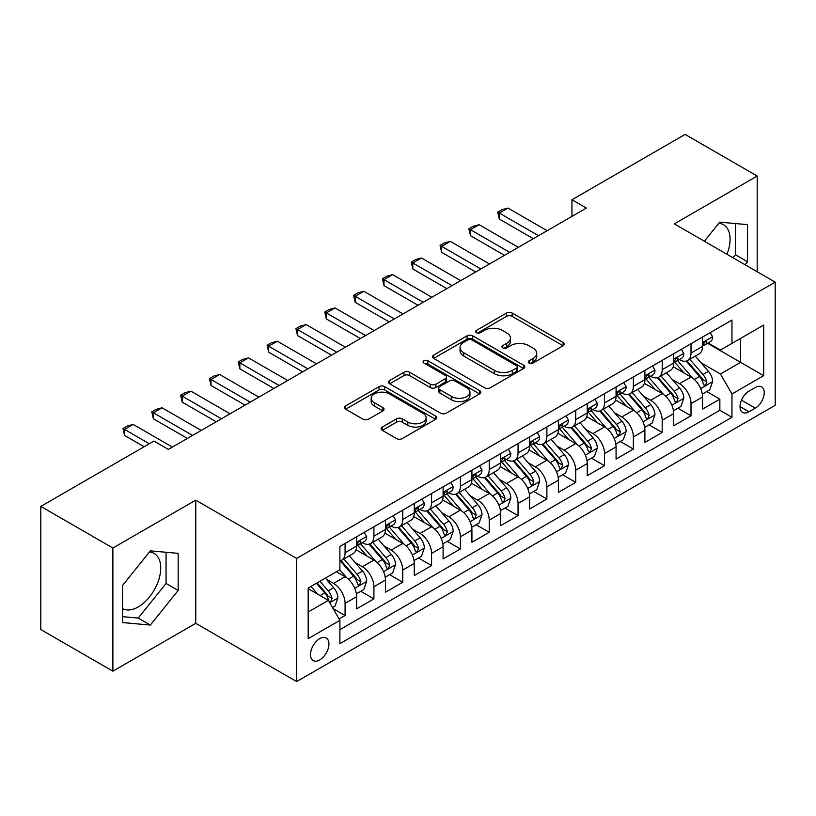 <?xml version="1.0" encoding="UTF-8"?>
<svg xmlns="http://www.w3.org/2000/svg" width="816" height="816" viewBox="0 0 816 816"><rect width="100%" height="100%" fill="white"/><g stroke="black" fill="none" stroke-linecap="round" stroke-linejoin="round"><path stroke-width="1.22" d="M529.084 363.069A2.805 1.622 0 0 0 533.052 363.069L563.111 345.709A3.998 2.315 0 0 0 564.284 344.077A3.998 2.315 0 0 0 563.111 342.445L512.183 313.038A3.998 2.315 0 0 0 506.522 313.038L476.452 330.398A2.805 1.622 0 0 0 475.636 331.541A2.805 1.622 0 0 0 476.452 332.683A2.805 1.622 0 0 0 480.42 332.683L484.306 330.439A12.801 7.395 0 0 1 502.421 330.439L506.665 332.887A12.801 7.395 0 0 1 510.418 338.11A12.801 7.395 0 0 1 506.665 343.342L502.768 345.586A2.805 1.622 0 0 0 501.952 346.729A2.805 1.622 0 0 0 502.768 347.871A2.805 1.622 0 0 0 506.736 347.871L510.622 345.627A12.801 7.395 0 0 1 528.737 345.627L532.981 348.075A12.801 7.395 0 0 1 536.734 353.308A12.801 7.395 0 0 1 532.981 358.53L529.084 360.784A2.805 1.622 0 0 0 528.268 361.927A2.805 1.622 0 0 0 529.084 363.069L529.084 360.784M122.533 608.614A31.804 18.36 120 0 0 138.241 606.941A31.804 18.36 120 0 0 159.018 578.911A31.804 18.36 120 0 0 154.142 553.432A31.804 18.36 120 0 0 149.45 551.993M319.709 659.95A13.046 7.528 120 0 0 328.236 648.455A13.046 7.528 120 0 0 326.237 638A13.046 7.528 120 0 0 319.709 638.642A13.046 7.528 120 0 0 311.192 650.138A13.046 7.528 120 0 0 313.191 660.593A13.046 7.528 120 0 0 319.709 659.95M718.804 223.278A31.804 18.36 -60 0 1 723.496 224.716A31.804 18.36 -60 0 1 726.964 254.276M382.296 427.064A3.998 2.315 0 0 0 381.123 428.706A3.998 2.315 0 0 0 382.296 430.338L396.586 438.59A3.998 2.315 0 0 0 402.247 438.59L435.642 419.312A3.998 2.315 0 0 0 436.805 417.67A3.998 2.315 0 0 0 435.642 416.038L384.703 386.631A3.998 2.315 0 0 0 379.042 386.631L345.658 405.909A3.998 2.315 0 0 0 344.485 407.541A3.998 2.315 0 0 0 345.658 409.183L362.916 419.149A3.998 2.315 0 0 0 368.577 419.149L382.867 410.897A3.998 2.315 0 0 0 384.04 409.265A3.998 2.315 0 0 0 382.867 407.623L374.299 402.686A10.7 6.181 0 0 1 371.168 398.31A10.7 6.181 0 0 1 377.777 392.608A10.7 6.181 0 0 1 389.446 393.944L422.974 413.304A10.7 6.181 0 0 1 426.105 417.67A10.7 6.181 0 0 1 419.506 423.382A10.7 6.181 0 0 1 407.837 422.045L402.247 418.822A3.998 2.315 0 0 0 396.586 418.822L382.296 427.064L382.296 430.338M195.748 500.167L112.873 548.015L40.8 506.41L40.8 629.575L112.873 671.18L195.748 623.332L296.647 681.584L296.647 558.419L195.748 500.167L195.748 623.332M757.187 271.728L757.187 176.021L674.302 223.88L775.2 282.132L296.647 558.419M757.187 176.021L685.114 134.416L571.965 199.747L571.965 216.383M40.8 506.41L153.949 441.079L168.361 449.402L586.378 208.07L571.965 199.747M484.592 387.773A3.998 2.315 0 0 0 490.253 387.773L523.637 368.495A3.998 2.315 0 0 0 524.81 366.863A3.998 2.315 0 0 0 523.637 365.231L472.709 335.825A3.998 2.315 0 0 0 467.048 335.825L433.653 355.103A3.998 2.315 0 0 0 432.48 356.735A3.998 2.315 0 0 0 433.653 358.367L484.592 387.773M425.014 363.671A2.805 1.622 0 0 1 427.859 364.069L427.859 360.743L479.635 390.64A3.998 2.315 0 0 1 480.808 392.272A3.998 2.315 0 0 1 479.635 393.904L446.25 413.182A3.998 2.315 0 0 1 440.589 413.182L389.65 383.775L389.65 380.511A3.998 2.315 0 0 0 388.487 382.143A3.998 2.315 0 0 0 389.65 383.775M389.65 380.511L403.94 372.259A3.998 2.315 0 0 1 409.601 372.259L430.256 384.183A3.998 2.315 0 0 0 435.917 384.183L445.403 378.706A3.998 2.315 0 0 0 446.576 377.074A3.998 2.315 0 0 0 445.403 375.442L423.892 363.028A2.805 1.622 0 0 1 423.076 361.886A2.805 1.622 0 0 1 424.799 360.386A2.805 1.622 0 0 1 427.859 360.743M339.099 618.956L345.086 615.509L333.122 608.603M326.308 579.207L333.55 583.389A16.31 9.415 60 0 1 345.086 603.361L356.612 596.7L356.612 608.848L373.912 598.862L360.794 591.294M355.144 562.561L362.375 566.743A16.31 9.415 60 0 1 373.912 586.714L385.438 580.054L385.438 592.202L402.737 582.216L389.62 574.648M383.969 545.914L391.211 550.096A16.31 9.415 60 0 1 402.737 570.068L414.273 563.407L414.273 575.566L431.572 565.58L418.455 558.001M412.794 529.278L420.036 533.45A16.31 9.415 60 0 1 431.572 553.421L443.098 546.771L443.098 558.919L460.397 548.933L447.28 541.355M441.629 512.632L448.861 516.814A16.31 9.415 60 0 1 460.397 536.785L471.923 530.125L471.923 542.273L489.223 532.287L476.105 524.719M470.455 495.985L477.697 500.167A16.31 9.415 60 0 1 489.223 520.139L500.759 513.478L500.759 525.626L518.048 515.641L504.931 508.072M499.28 479.339L506.522 483.521A16.31 9.415 60 0 1 518.048 503.492L529.584 496.832L529.584 508.99L546.883 499.004L533.766 491.426M528.115 462.703L535.347 466.874A16.31 9.415 60 0 1 546.883 486.846L558.409 480.196L558.409 492.344L575.708 482.358L562.591 474.779M556.94 446.056L564.172 450.238A16.31 9.415 60 0 1 575.708 470.21L587.245 463.549L587.245 475.697L604.534 465.712L591.416 458.143M585.766 429.41L593.008 433.592A16.31 9.415 60 0 1 604.534 453.563L616.07 446.903L616.07 459.051L633.369 449.065L620.252 441.497M614.591 412.763L621.833 416.945A16.31 9.415 60 0 1 633.369 436.917L644.895 430.267L644.895 442.415L662.194 432.429L649.077 424.85M643.426 396.127L650.658 400.299A16.31 9.415 60 0 1 662.194 420.271L673.72 413.62L673.72 425.768L691.019 415.783L691.019 403.634A16.31 9.415 -120 0 0 679.493 383.663L672.251 379.481M677.902 408.204L691.019 415.783M356.612 596.7A16.31 9.415 -120 0 0 345.086 576.728L336.437 571.73M385.438 580.054A16.31 9.415 -120 0 0 373.912 560.082L356.082 549.79M414.273 563.407A16.31 9.415 -120 0 0 402.737 543.436L384.907 533.144M443.098 546.771A16.31 9.415 -120 0 0 431.572 526.799L413.743 516.508M471.923 530.125A16.31 9.415 -120 0 0 460.397 510.153L442.568 499.861M500.759 513.478A16.31 9.415 -120 0 0 489.223 493.507L471.393 483.215M529.584 496.832A16.31 9.415 -120 0 0 518.048 476.86L500.228 466.568M558.409 480.196A16.31 9.415 -120 0 0 546.883 460.224L529.054 449.932M587.245 463.549A16.31 9.415 -120 0 0 575.708 443.578L557.879 433.286M616.07 446.903A16.31 9.415 -120 0 0 604.534 426.931L586.704 416.639M644.895 430.267A16.31 9.415 -120 0 0 633.369 410.285L615.539 399.993M673.72 413.62A16.31 9.415 -120 0 0 662.194 393.649L644.365 383.357M755.31 387.488L748.966 391.15A12.638 7.293 120 0 0 740.714 402.288A12.638 7.293 120 0 0 742.652 412.417A12.638 7.293 120 0 0 748.966 411.784L755.31 408.122A12.638 7.293 120 0 0 763.562 396.984A12.638 7.293 120 0 0 761.624 386.866A12.638 7.293 120 0 0 755.31 387.488M296.647 681.584L775.2 405.297L775.2 282.132M308.183 612.01L328.358 600.362L339.895 620.333L339.895 643.64L731.962 417.282L731.962 393.975L720.426 374.003L701.077 362.834M339.895 620.333L308.183 638.642L308.183 588.04L339.895 569.731L339.895 546.434L731.962 320.076L731.962 343.383L763.664 325.074L763.664 375.666L731.962 393.975M362.233 542.691L362.375 542.773A16.31 9.415 60 0 0 370.535 543.578L382.061 536.928A16.31 9.415 -120 0 0 385.438 529.462L385.438 520.139M391.058 526.045L391.211 526.126A16.31 9.415 60 0 0 399.361 526.942L410.897 520.282A16.31 9.415 -120 0 0 414.273 512.815L414.273 503.492M419.883 509.398L420.036 509.49A16.31 9.415 60 0 0 428.186 510.296L439.722 503.635A16.31 9.415 -120 0 0 443.098 496.169L443.098 486.846M448.708 492.752L448.861 492.844A16.31 9.415 60 0 0 457.021 493.649L468.547 486.989A16.31 9.415 -120 0 0 471.923 479.522L471.923 470.21M477.544 476.116L477.697 476.197A16.31 9.415 60 0 0 485.846 477.003L497.372 470.353A16.31 9.415 -120 0 0 500.759 462.886L500.759 453.563M506.369 459.469L506.522 459.551A16.31 9.415 60 0 0 514.672 460.367L526.208 453.706A16.31 9.415 -120 0 0 529.584 446.24L529.584 436.917M535.194 442.823L535.347 442.915A16.31 9.415 60 0 0 543.507 443.72L555.033 437.06A16.31 9.415 -120 0 0 558.409 429.593L558.409 420.271M564.029 426.176L564.172 426.268A16.31 9.415 60 0 0 572.332 427.074L583.858 420.413A16.31 9.415 -120 0 0 587.245 412.947L587.245 403.634M592.855 409.54L593.008 409.622A16.31 9.415 60 0 0 601.157 410.428L612.694 403.777A16.31 9.415 -120 0 0 616.07 396.311L616.07 386.988M621.68 392.894L621.833 392.975A16.31 9.415 60 0 0 629.983 393.791L641.519 387.131A16.31 9.415 -120 0 0 644.895 379.664L644.895 370.342M650.515 376.247L650.658 376.339A16.31 9.415 60 0 0 658.818 377.145L670.344 370.484A16.31 9.415 -120 0 0 673.72 363.018L673.72 353.695M339.895 629.656L719.855 410.285L719.855 399.136L702.556 409.122L702.556 396.974A16.31 9.415 -120 0 0 691.019 377.002L673.19 366.71M679.34 359.601L679.493 359.693A16.31 9.415 -120 0 0 687.643 360.499A16.31 9.415 -120 0 0 691.019 353.032L691.019 343.709M687.643 360.499L699.179 353.838A16.31 9.415 -120 0 0 702.556 346.372L702.556 337.059M345.086 543.436L345.086 552.758A16.31 9.415 60 0 1 341.7 560.225A16.31 9.415 60 0 1 339.895 560.888M341.7 560.225L353.236 553.564A16.31 9.415 -120 0 0 356.612 546.098L356.612 536.785M373.912 526.799L373.912 536.112A16.31 9.415 60 0 1 370.535 543.578M402.737 510.153L402.737 519.476A16.31 9.415 60 0 1 399.361 526.942M431.572 493.507L431.572 502.829A16.31 9.415 60 0 1 428.186 510.296M460.397 476.86L460.397 486.183A16.31 9.415 60 0 1 457.021 493.649M489.223 460.224L489.223 469.537A16.31 9.415 60 0 1 485.846 477.003M518.048 443.578L518.048 452.9A16.31 9.415 60 0 1 514.672 460.367M546.883 426.931L546.883 436.254A16.31 9.415 60 0 1 543.507 443.72M575.708 410.285L575.708 419.608A16.31 9.415 60 0 1 572.332 427.074M604.534 393.649L604.534 402.961A16.31 9.415 60 0 1 601.157 410.428M633.369 377.002L633.369 386.325A16.31 9.415 60 0 1 629.983 393.791M662.194 360.356L662.194 369.679A16.31 9.415 60 0 1 658.818 377.145M662.194 420.271L662.194 432.429M633.369 436.917L633.369 449.065M604.534 453.563L604.534 465.712M575.708 470.21L575.708 482.358M546.883 486.846L546.883 499.004M518.048 503.492L518.048 515.641M489.223 520.139L489.223 532.287M460.397 536.785L460.397 548.933M431.572 553.421L431.572 565.58M402.737 570.068L402.737 582.216M373.912 586.714L373.912 598.862M345.086 603.361L345.086 615.509M328.358 600.362L308.183 588.713M720.426 374.003L740.602 362.355L740.602 338.385L763.664 325.074M707.594 343.291L763.664 375.666M708.166 342.965L720.426 350.033L731.962 343.383M112.873 548.015L112.873 671.18M706.738 391.568L719.855 399.136M719.855 410.285L731.962 417.282M745.1 264.751L747.527 261.732L747.527 224.635L719.702 222.156L704.371 241.23M122.533 622.567L150.348 625.056L178.163 590.447L178.163 553.35L150.348 550.871L122.533 585.48L122.533 622.567M732.992 257.764L735.42 254.745L735.42 223.553M735.42 254.745L747.527 261.732M122.533 616.661L138.241 618.059L166.056 583.46L166.056 552.269M166.056 583.46L178.163 590.447M138.241 618.059L150.348 625.056M530.206 363.467L532.981 361.865A12.801 7.395 0 0 0 536.734 356.633L536.734 353.308M510.418 338.11L510.418 341.445A12.801 7.395 0 0 1 506.665 346.667L503.89 348.269M563.06 345.739L512.183 316.363A3.998 2.315 0 0 0 506.522 316.363L477.574 333.071M523.586 368.526L472.709 339.15A3.998 2.315 0 0 0 467.048 339.15L433.714 358.397M516.569 368.006A2.805 1.622 0 0 0 517.385 366.863A2.805 1.622 0 0 0 516.569 365.721L471.862 339.905A2.805 1.622 0 0 0 467.894 339.905L463.794 342.281A12.801 7.395 0 0 0 460.04 347.504A12.801 7.395 0 0 0 463.794 352.736L494.353 370.382A12.801 7.395 0 0 0 512.458 370.382L516.569 368.006L516.569 371.341A2.805 1.622 0 0 0 517.385 370.199L517.385 366.863M460.04 347.504L460.04 350.839A12.801 7.395 0 0 0 463.794 356.062L463.794 352.736M516.569 371.341L512.458 373.708A12.801 7.395 0 0 1 494.353 373.708L463.794 356.062M389.711 383.806L403.94 375.584L403.94 372.259M446.576 377.074L446.576 380.409A3.998 2.315 0 0 1 445.403 382.041L435.917 387.508A3.998 2.315 0 0 1 430.256 387.508L409.601 375.584A3.998 2.315 0 0 0 403.94 375.584M427.859 364.069L479.584 393.934M451.697 396.556A10.7 6.181 0 0 0 463.366 397.902A10.7 6.181 0 0 0 469.965 392.19A10.7 6.181 0 0 0 466.834 387.814L455.022 381.001A3.998 2.315 0 0 0 449.361 381.001L439.885 386.468A3.998 2.315 0 0 0 438.712 388.1A3.998 2.315 0 0 0 439.885 389.742L451.697 396.556L451.697 399.891A10.7 6.181 0 0 0 463.366 401.227A10.7 6.181 0 0 0 469.965 395.515L469.965 392.19M438.712 388.1L438.712 391.435A3.998 2.315 0 0 0 439.885 393.067L439.885 389.742M451.697 399.891L439.885 393.067M426.105 417.67L426.105 421.005A10.7 6.181 0 0 1 419.506 426.717A10.7 6.181 0 0 1 407.837 425.371L402.247 422.147A3.998 2.315 0 0 0 396.586 422.147L382.347 430.369M371.168 398.31L371.168 401.645A10.7 6.181 0 0 0 374.299 406.011L374.299 402.686M382.806 410.927L374.299 406.011M435.581 419.342L384.703 389.966A3.998 2.315 0 0 0 379.042 389.966L345.709 409.214M702.311 394.118L709.757 389.813L712.643 381.49A10.802 6.242 -120 0 0 708.431 371.351L695.263 356.102M692.621 378.053L677.566 360.621M684.053 372.983L675.322 362.865A25.888 14.943 -120 0 0 674.516 361.967M686.174 361.08L699.496 376.513A10.802 6.242 60 0 1 703.351 383.948L704.137 385.234L705.595 385.03L706.809 381.959A10.802 6.242 -120 0 0 702.953 374.513L689.785 359.264M686.96 360.835L701.27 377.41A5.508 3.182 60 0 1 702.658 379.562L706.809 381.959M710.195 332.642L712.643 336.886A10.802 6.242 60 0 1 710.41 341.669L704.932 344.831A10.802 6.242 -120 0 0 706.809 342.343L706.585 341.384M702.913 345.341L702.953 345.341A10.802 6.242 -120 0 0 704.932 344.831M705.412 341.537L706.809 342.343C706.126 340.711 704.973 341.384 703.351 344.342A10.802 6.242 60 0 1 702.556 345.872M538.519 235.691L499.31 213.058L499.31 219.055L497.729 212.14L502.054 209.651L507.96 208.07L547.169 230.704M533.327 238.69L499.31 219.055M507.96 208.07L499.31 213.058L497.729 212.14M673.486 410.764L680.932 406.46L683.808 398.137A10.802 6.242 -120 0 0 679.606 387.998L666.437 372.749M663.796 394.699L648.74 377.267M655.228 389.62L646.486 379.511A25.888 14.943 -120 0 0 645.691 378.604M657.349 377.726L670.67 393.149A10.802 6.242 60 0 1 674.526 400.595L675.311 401.88L676.77 401.676L677.984 398.596A10.802 6.242 -120 0 0 674.128 391.16L660.96 375.911M658.135 377.482L672.445 394.046A5.508 3.182 60 0 1 673.832 396.209L677.984 398.596M644.65 427.411L652.106 423.106L654.983 414.783A10.802 6.242 -120 0 0 650.78 404.634L637.602 389.385M634.97 411.346L619.915 393.914M626.402 406.266L617.661 396.148A25.888 14.943 -120 0 0 616.865 395.25M628.514 394.373L641.845 409.795A10.802 6.242 60 0 1 645.691 417.241L646.476 418.516L647.935 418.312L649.148 415.242A10.802 6.242 -120 0 0 645.303 407.796L632.125 392.547M629.299 394.118L643.62 410.693A5.508 3.182 60 0 1 645.007 412.845L649.148 415.242M615.825 444.047L623.271 439.753L626.158 431.429A10.802 6.242 -120 0 0 621.945 421.28L608.777 406.031M606.135 427.982L591.08 410.56M597.567 422.912L588.836 412.794A25.888 14.943 -120 0 0 588.03 411.896M599.689 411.019L613.01 426.442A10.802 6.242 60 0 1 616.865 433.888L617.651 435.163L619.109 434.959L620.323 431.888A10.802 6.242 -120 0 0 616.468 424.442L603.299 409.193M600.474 410.764L614.785 427.339A5.508 3.182 60 0 1 616.172 429.491L620.323 431.888M587 460.693L594.446 456.389L597.332 448.066A10.802 6.242 -120 0 0 593.12 437.927L579.952 422.678M577.31 444.628L562.255 427.196M568.742 439.559L560.011 429.44A25.888 14.943 -120 0 0 559.205 428.543M570.863 427.655L584.185 443.088A10.802 6.242 60 0 1 588.04 450.524L588.826 451.809L590.284 451.605L591.498 448.535A10.802 6.242 -120 0 0 587.642 441.089L574.474 425.84M571.649 427.411L585.959 443.986A5.508 3.182 60 0 1 587.347 446.138L591.498 448.535M681.36 349.289L683.808 353.532A10.802 6.242 60 0 1 681.574 358.316L676.097 361.478A10.802 6.242 -120 0 0 677.984 358.989L677.749 358.03M674.087 361.978L674.128 361.978A10.802 6.242 -120 0 0 676.097 361.478M676.586 358.183L677.984 358.989C677.3 357.357 676.148 358.02 674.526 360.988A10.802 6.242 60 0 1 673.72 362.518M509.694 252.338L470.485 229.704L470.485 235.691L468.904 228.786L473.229 226.287L479.135 224.706L518.344 247.34M504.502 255.337L470.485 235.691M479.135 224.706L470.485 229.704L468.904 228.786M652.535 365.935L654.983 370.178A10.802 6.242 60 0 1 652.749 374.952L647.272 378.114A10.802 6.242 -120 0 0 649.148 375.625L648.924 374.666M645.252 378.624L645.303 378.624A10.802 6.242 -120 0 0 647.272 378.114M647.761 374.819L649.148 375.625C648.475 374.003 647.323 374.666 645.691 377.624A10.802 6.242 60 0 1 644.895 379.165M480.859 268.984L441.66 246.35L441.66 252.338L440.069 245.432L444.394 242.933L450.31 241.352L489.508 263.986M475.677 271.973L441.66 252.338M450.31 241.352L441.66 246.35L440.069 245.432M623.71 382.571L626.158 386.815A10.802 6.242 60 0 1 623.924 391.598L618.446 394.76A10.802 6.242 -120 0 0 620.323 392.272L620.099 391.313M616.427 395.27L616.468 395.27A10.802 6.242 -120 0 0 618.446 394.76M618.926 391.466L620.323 392.272C619.64 390.65 618.487 391.313 616.865 394.271A10.802 6.242 60 0 1 616.07 395.811M452.033 285.62L412.825 262.987L412.825 268.984L411.244 262.079L415.568 259.58L421.474 257.999L460.683 280.633M446.842 288.619L412.825 268.984M421.474 257.999L412.825 262.987L411.244 262.079M594.874 399.218L597.332 403.461A10.802 6.242 60 0 1 595.088 408.245L589.611 411.407A10.802 6.242 -120 0 0 591.498 408.918L591.263 407.959M587.602 411.917L587.642 411.917A10.802 6.242 -120 0 0 589.611 411.407M590.101 408.112L591.498 408.918C590.815 407.286 589.662 407.959 588.04 410.917A10.802 6.242 60 0 1 587.245 412.447M423.208 302.267L383.999 279.633L383.999 285.631L382.418 278.715L386.743 276.226L392.649 274.645L431.858 297.279M418.016 305.266L383.999 285.631M392.649 274.645L383.999 279.633L382.418 278.715M558.164 477.34L565.621 473.035L568.497 464.712A10.802 6.242 -120 0 0 564.295 454.573L551.126 439.324M548.485 461.275L533.429 443.843M539.917 456.195L531.175 446.087A25.888 14.943 -120 0 0 530.38 445.179M542.038 444.302L555.359 459.724A10.802 6.242 60 0 1 559.205 467.17L559.99 468.455L561.449 468.251L562.663 465.171A10.802 6.242 -120 0 0 558.817 457.735L545.649 442.486M542.813 444.057L557.134 460.622A5.508 3.182 60 0 1 558.521 462.784L562.663 465.171M566.049 415.864L568.497 420.107A10.802 6.242 60 0 1 566.263 424.891L560.786 428.053A10.802 6.242 -120 0 0 562.663 425.564L562.438 424.606M558.776 428.553L558.817 428.553A10.802 6.242 -120 0 0 560.786 428.053M561.275 424.759L562.663 425.564C561.989 423.932 560.837 424.595 559.205 427.553A10.802 6.242 60 0 1 558.409 429.094M394.383 318.913L355.174 296.279L355.174 302.267L353.583 295.361L357.908 292.862L363.824 291.281L403.022 313.915M389.191 321.912L355.174 302.267M363.824 291.281L355.174 296.279L353.583 295.361M529.339 493.986L536.785 489.682L539.672 481.358A10.802 6.242 -120 0 0 535.469 471.209L522.291 455.96M519.649 477.921L504.604 460.489M511.091 472.841L502.35 462.723A25.888 14.943 -120 0 0 501.544 461.825M513.203 460.948L526.524 476.371A10.802 6.242 60 0 1 530.38 483.817L531.165 485.092L532.624 484.888L533.837 481.817A10.802 6.242 -120 0 0 529.992 474.371L516.814 459.122M513.988 460.693L528.309 477.268A5.508 3.182 60 0 1 529.686 479.42L533.837 481.817M537.224 432.511L539.672 436.754A10.802 6.242 60 0 1 537.438 441.527L531.961 444.689A10.802 6.242 -120 0 0 533.837 442.201L533.613 441.242M529.941 445.199L529.992 445.199A10.802 6.242 -120 0 0 531.961 444.689M532.44 441.395L533.837 442.201C533.164 440.579 532.012 441.242 530.38 444.2A10.802 6.242 60 0 1 529.584 445.74M365.548 335.56L326.349 312.926L326.349 318.913L324.758 312.008L329.083 309.509L334.988 307.928L374.197 330.562M360.366 338.548L326.349 318.913M334.988 307.928L326.349 312.926L324.758 312.008M500.514 510.622L507.96 506.328L510.847 498.005A10.802 6.242 -120 0 0 506.634 487.856L493.466 472.607M490.824 494.557L475.769 477.136M482.256 489.488L473.525 479.369A25.888 14.943 -120 0 0 472.719 478.472M484.378 477.595L497.699 493.017A10.802 6.242 60 0 1 501.554 500.463L502.34 501.738L503.798 501.534L505.012 498.464A10.802 6.242 -120 0 0 501.157 491.018L487.988 475.769M485.163 477.34L499.474 493.915A5.508 3.182 60 0 1 500.861 496.067L505.012 498.464M508.399 449.147L510.847 453.39A10.802 6.242 60 0 1 508.603 458.174L503.125 461.336A10.802 6.242 -120 0 0 505.012 458.847L504.788 457.888M501.116 461.846L501.157 461.846A10.802 6.242 -120 0 0 503.125 461.336M503.615 458.041L505.012 458.847C504.329 457.225 503.176 457.888 501.554 460.846A10.802 6.242 60 0 1 500.759 462.386M336.722 352.196L297.514 329.562L297.514 335.56L295.933 328.654L300.257 326.155L306.163 324.574L345.372 347.208M331.531 355.195L297.514 335.56M306.163 324.574L297.514 329.562L295.933 328.654M471.689 527.269L479.135 522.964L482.011 514.641A10.802 6.242 -120 0 0 477.809 504.502L464.641 489.253M461.999 511.204L446.944 493.772M453.431 506.134L444.689 496.016A25.888 14.943 -120 0 0 443.894 495.118M455.552 494.231L468.874 509.663A10.802 6.242 60 0 1 472.719 517.099L473.504 518.384L474.973 518.18L476.187 515.11A10.802 6.242 -120 0 0 472.331 507.664L459.163 492.415M456.328 493.986L470.648 510.561A5.508 3.182 60 0 1 472.036 512.713L476.187 515.11M479.563 465.793L482.011 470.036A10.802 6.242 60 0 1 479.777 474.82L474.3 477.982A10.802 6.242 -120 0 0 476.187 475.493L475.952 474.535M472.291 478.492L472.331 478.492A10.802 6.242 -120 0 0 474.3 477.982M474.79 474.688L476.187 475.493C475.504 473.861 474.351 474.535 472.719 477.493A10.802 6.242 60 0 1 471.923 479.023M307.897 368.842L268.688 346.208L268.688 352.206L267.097 345.29L271.422 342.802L277.338 341.221L316.547 363.854M302.705 371.841L268.688 352.206M277.338 341.221L268.688 346.208L267.097 345.29M442.853 543.915L450.31 539.611L453.186 531.287A10.802 6.242 -120 0 0 448.984 521.149L435.805 505.9M433.174 527.85L418.118 510.418M424.606 522.77L415.864 512.662A25.888 14.943 -120 0 0 415.058 511.754M426.717 510.877L440.038 526.3A10.802 6.242 60 0 1 443.894 533.746L444.679 535.031L446.138 534.827L447.352 531.746A10.802 6.242 -120 0 0 443.506 524.311L430.328 509.062M427.502 510.632L441.823 527.197A5.508 3.182 60 0 1 443.21 529.36L447.352 531.746M450.738 482.44L453.186 486.683A10.802 6.242 60 0 1 450.952 491.467L445.475 494.629A10.802 6.242 -120 0 0 447.352 492.14L447.127 491.181M443.455 495.128L443.506 495.128A10.802 6.242 -120 0 0 445.475 494.629M445.964 491.334L447.352 492.14C446.678 490.508 445.526 491.171 443.894 494.129A10.802 6.242 60 0 1 443.098 495.669M279.062 385.489L239.863 362.855L239.863 368.842L238.272 361.937L242.597 359.438L248.503 357.857L287.711 380.491M273.88 388.487L239.863 368.842M248.503 357.857L239.863 362.855L238.272 361.937M414.028 560.561L421.474 556.257L424.361 547.934A10.802 6.242 -120 0 0 420.148 537.785L406.98 522.536M404.338 544.496L389.283 527.065M395.77 539.417L387.039 529.298A25.888 14.943 -120 0 0 386.233 528.401M397.892 527.524L411.213 542.946A10.802 6.242 60 0 1 415.069 550.392L415.854 551.667L417.313 551.463L418.526 548.393A10.802 6.242 -120 0 0 414.671 540.947L401.503 525.698M398.677 527.269L412.988 543.844A5.508 3.182 60 0 1 414.375 545.996L418.526 548.393M421.913 499.086L424.361 503.329A10.802 6.242 60 0 1 422.127 508.103L416.65 511.265A10.802 6.242 -120 0 0 418.526 508.776L418.302 507.817M414.63 511.775L414.671 511.775A10.802 6.242 -120 0 0 416.65 511.265M417.129 507.97L418.526 508.776C417.843 507.154 416.69 507.817 415.069 510.775A10.802 6.242 60 0 1 414.273 512.315M250.237 402.135L211.028 379.501L211.028 385.489L209.447 378.583L213.772 376.084L219.677 374.503L258.886 397.137M245.045 405.124L211.028 385.489M219.677 374.503L211.028 379.501L209.447 378.583M385.203 577.198L392.649 572.903L395.525 564.58A10.802 6.242 -120 0 0 391.323 554.431L378.155 539.182M375.513 561.133L360.458 543.711M366.945 556.063L358.204 545.945A25.888 14.943 -120 0 0 357.408 545.047M369.067 544.17L382.388 559.592A10.802 6.242 60 0 1 386.243 567.038L387.029 568.313L388.487 568.109L389.701 565.039A10.802 6.242 -120 0 0 385.846 557.593L372.677 542.344M369.852 543.915L384.163 560.49A5.508 3.182 60 0 1 385.55 562.642L389.701 565.039M393.077 515.722L395.525 519.965A10.802 6.242 60 0 1 393.292 524.749L387.814 527.911A10.802 6.242 -120 0 0 389.701 525.422L389.467 524.464M385.805 528.421L385.846 528.421A10.802 6.242 -120 0 0 387.814 527.911M388.304 524.617L389.701 525.422C389.018 523.801 387.865 524.464 386.243 527.422A10.802 6.242 60 0 1 385.438 528.962M221.411 418.771L182.203 396.137L182.203 402.135L180.622 395.23L184.946 392.731L190.852 391.15L230.061 413.783M216.22 421.77L182.203 402.135M190.852 391.15L182.203 396.137L180.622 395.23M356.368 593.844L363.824 589.54L366.7 581.216A10.802 6.242 -120 0 0 362.498 571.078L349.319 555.829M346.688 577.779L339.793 569.792M338.12 572.71L336.998 571.404M340.231 560.806L353.563 576.239A10.802 6.242 60 0 1 357.408 583.675L358.193 584.96L359.652 584.756L360.866 581.686A10.802 6.242 -120 0 0 357.02 574.24L343.842 558.991M341.017 560.561L355.337 577.136A5.508 3.182 60 0 1 356.725 579.289L360.866 581.686M364.252 532.369L366.7 536.612A10.802 6.242 60 0 1 364.466 541.396L358.989 544.558A10.802 6.242 -120 0 0 360.866 542.069L360.641 541.11M356.969 545.068L357.02 545.068A10.802 6.242 -120 0 0 358.989 544.558M359.479 541.263L360.866 542.069C360.193 540.437 359.04 541.11 357.408 544.068A10.802 6.242 60 0 1 356.612 545.598M192.576 435.418L153.377 412.784L153.377 418.781L151.786 411.866L156.111 409.377L162.027 407.796L201.226 430.43M187.394 438.416L153.377 418.781M162.027 407.796L153.377 412.784L151.786 411.866M332.54 607.604L334.988 606.186L337.875 597.863A10.802 6.242 -120 0 0 333.662 587.724L325.37 578.116M317.638 594.17L310.957 586.439M309.284 589.346L308.183 588.071M316.435 583.277L324.727 592.875A10.802 6.242 60 0 1 328.583 600.321L329.368 601.606L330.827 601.402L332.041 598.322A10.802 6.242 -120 0 0 328.185 590.886L319.892 581.278M317.108 582.889L326.502 593.773A5.508 3.182 60 0 1 327.889 595.935L332.041 598.322M149.338 443.741L124.542 429.43L124.542 435.418L122.961 428.512L127.286 426.013L133.192 424.432L172.4 447.066M144.146 446.74L124.542 435.418M133.192 424.432L124.542 429.43L122.961 428.512M333.55 583.389L345.086 576.728M362.375 566.743L373.912 560.082M391.211 550.096L402.737 543.436M420.036 533.45L431.572 526.799M448.861 516.814L460.397 510.153M477.697 500.167L489.223 493.507M506.522 483.521L518.048 476.86M535.347 466.874L546.883 460.224M564.172 450.238L575.708 443.578M593.008 433.592L604.534 426.931M621.833 416.945L633.369 410.285M650.658 400.299L662.194 393.649M679.493 383.663L691.019 377.002M691.019 353.032L702.556 346.372M345.086 552.758L356.612 546.098M373.912 536.112L385.438 529.462M402.737 519.476L414.273 512.815M431.572 502.829L443.098 496.169M460.397 486.183L471.923 479.522M489.223 469.537L500.759 462.886M518.048 452.9L529.584 446.24M546.883 436.254L558.409 429.593M575.708 419.608L587.245 412.947M604.534 402.961L616.07 396.311M633.369 386.325L644.895 379.664M662.194 369.679L673.72 363.018M691.019 403.634L702.556 396.974M741.489 400.146L755.31 408.122M740.03 406.623L748.966 411.784M532.981 361.865L532.981 358.53M502.768 347.871L502.768 345.586M506.665 346.667L506.665 343.342M476.452 332.683L476.452 330.398M506.522 316.363L506.522 313.038M512.183 316.363L512.183 313.038M563.111 345.709L563.111 342.445M433.653 358.367L433.653 355.103M467.048 339.15L467.048 335.825M472.709 339.15L472.709 335.825M523.637 368.495L523.637 365.231M494.353 373.708L494.353 370.382M512.458 373.708L512.458 370.382M409.601 375.584L409.601 372.259M430.256 387.508L430.256 384.183M435.917 387.508L435.917 384.183M445.403 382.041L445.403 378.706M479.635 393.904L479.635 390.64M396.586 422.147L396.586 418.822M402.247 422.147L402.247 418.822M407.837 425.371L407.837 422.045M382.867 410.897L382.867 407.623M345.658 409.183L345.658 405.909M379.042 389.966L379.042 386.631M384.703 389.966L384.703 386.631M435.642 419.312L435.642 416.038M700.658 388.579L712.572 381.704M702.953 374.513L708.431 371.351M694.345 379.481L699.496 376.513M712.572 336.763L702.556 342.547M671.833 405.226L683.747 398.351M674.128 391.16L679.606 387.998M665.519 396.127L670.67 393.149M643.008 421.862L654.911 414.987M645.303 407.796L650.78 404.634M636.684 412.774L641.845 409.795M614.183 438.508L626.086 431.633M616.468 424.442L621.945 421.28M607.859 429.42L613.01 426.442M585.347 455.155L597.261 448.28M587.642 441.089L593.12 437.927M579.034 446.056L584.185 443.088M683.747 353.41L673.72 359.193M654.911 370.056L644.895 375.839M626.086 386.692L616.07 392.476M597.261 403.339L587.245 409.122M556.522 471.801L568.426 464.926M558.817 457.735L564.295 454.573M550.208 462.703L555.359 459.724M568.426 419.985L558.409 425.768M527.697 488.437L539.6 481.562M529.992 474.371L535.469 471.209M521.373 479.349L526.524 476.371M539.6 436.631L529.584 442.415M498.862 505.084L510.775 498.209M501.157 491.018L506.634 487.856M492.548 495.995L497.699 493.017M510.775 453.268L500.759 459.051M470.036 521.73L481.94 514.855M472.331 507.664L477.809 504.502M463.723 512.632L468.874 509.663M481.94 469.914L471.923 475.697M441.211 538.376L453.115 531.502M443.506 524.311L448.984 521.149M434.887 529.278L440.038 526.3M453.115 486.56L443.098 492.344M412.376 555.013L424.289 548.138M414.671 540.947L420.148 537.785M406.062 545.924L411.213 542.946M424.289 503.207L414.273 508.99M383.551 571.659L395.464 564.784M385.846 557.593L391.323 554.431M377.237 562.571L382.388 559.592M395.464 519.843L385.438 525.626M354.725 588.305L366.629 581.431M357.02 574.24L362.498 571.078M348.401 579.207L353.563 576.239M366.629 536.489L356.612 542.273M329.735 602.728L337.804 598.077M328.185 590.886L333.662 587.724M320.066 595.568L324.727 592.875"/></g></svg>
